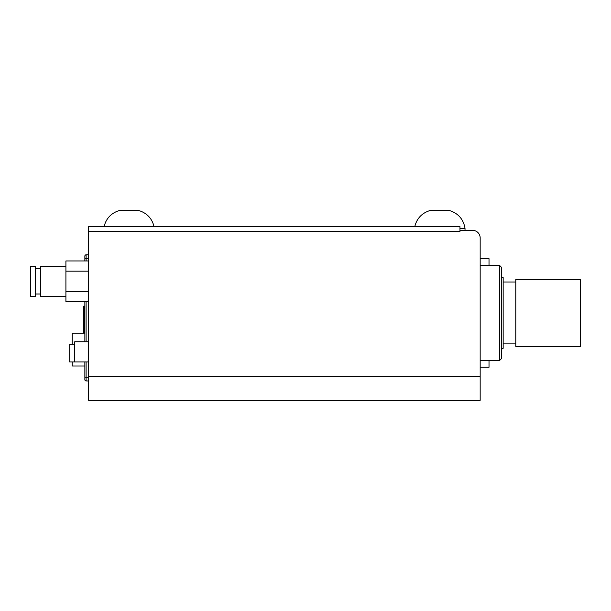 <?xml version="1.0" encoding="UTF-8"?>
<svg xmlns="http://www.w3.org/2000/svg" width="611" height="611" viewBox="0 0 611 611"><rect width="100%" height="100%" fill="white"/><g stroke="black" fill="none" stroke-linecap="round" stroke-linejoin="round"><path stroke-width="0.92" d="M499.745 265.586L501.639 267.488L501.639 358.42L499.745 360.314L499.745 265.586L480.17 265.586M501.639 348.316L503.159 348.316L503.159 277.585L501.639 277.585M515.783 289.286L515.783 279.479L580.45 279.479L580.45 346.422L515.783 346.422L515.783 289.286M74.756 344.276L69.7 344.276L69.7 361.956L74.756 361.956L74.756 341.748L88.648 341.748M74.756 361.956L88.648 361.956M154.025 226.566C152.009 218.517 147.052 213.216 139.163 210.65L118.962 210.65C111.072 213.216 106.115 218.517 104.099 226.566M429.648 210.65L449.856 210.65L429.648 210.65C421.766 213.216 416.809 218.517 414.793 226.566M480.17 376.353L88.648 376.353L88.648 400.35L480.17 400.35L480.17 237.931A7.576 7.576 0 0 0 472.593 230.355L459.968 230.355L459.968 231.615L459.961 226.566L88.648 226.566L88.648 231.615L459.961 231.615M84.86 260.958L84.86 256.078A1.26 1.26 0 0 1 86.098 254.818L88.648 254.772M84.86 329.749L84.234 329.749L84.234 309.54L83.722 309.54L83.722 306.134L84.226 306.134L84.226 309.54L84.86 309.54M84.226 333.155L83.722 333.155L83.722 329.749L84.234 329.749L84.226 333.155L84.86 333.155M84.226 306.134L84.86 306.134M84.86 377.239L86.098 377.239L86.098 380.936A1.26 1.26 0 0 1 84.86 379.675L84.86 361.956M84.86 341.748L84.86 301.796M83.722 329.749L83.722 309.54M86.098 380.936L88.648 380.981M480.17 258.644L489.014 258.644L489.014 265.586M489.014 360.314L489.014 367.257L480.17 367.257M88.648 301.796L65.912 301.796L65.912 260.958L88.648 260.958M65.912 271.169L88.648 271.169M65.912 291.584L88.648 291.584M65.912 266.22L40.654 266.22L40.654 296.534L65.912 296.534M35.598 281.381L35.598 296.534L30.55 296.534L30.55 266.22L35.598 266.22L35.598 281.381M84.86 365.997L72.228 365.997L72.228 361.956M72.228 344.276L72.228 333.155L83.722 333.155M459.961 228.331L465.017 228.331L465.017 230.355M465.017 228.331C463.489 219.418 458.433 213.522 449.856 210.65M88.648 376.353L88.648 231.615M84.86 258.514L86.098 258.514L86.098 254.818A1.26 1.26 0 0 0 84.86 256.078M88.648 258.514L86.098 258.514L86.098 260.958M86.098 301.796L86.098 341.748M86.098 361.956L86.098 377.239L88.648 377.239M499.745 360.314L480.17 360.314M515.783 282.007L503.159 282.007M515.783 343.894L503.159 343.894M35.598 294.006L40.654 294.006M35.598 268.748L40.654 268.748"/></g></svg>
